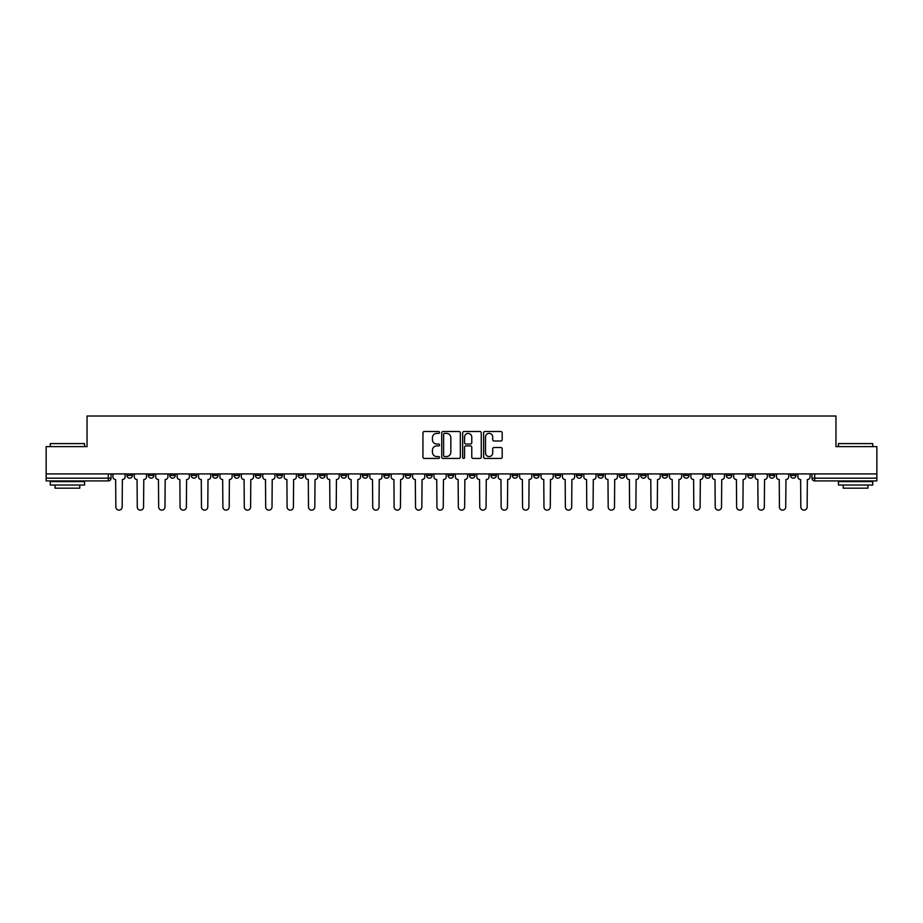 <?xml version="1.0" encoding="UTF-8"?>
<svg xmlns="http://www.w3.org/2000/svg" width="923" height="923" viewBox="0 0 923 923"><rect width="100%" height="100%" fill="white"/><g stroke="black" fill="none" stroke-linecap="round" stroke-linejoin="round"><path stroke-width="1.38" d="M439.544 432.437A0.946 0.946 0 0 0 438.598 431.502L424.292 431.502A1.35 1.35 0 0 0 422.942 432.841L422.942 457.093A1.35 1.35 0 0 0 424.292 458.431L438.598 458.431A0.946 0.946 0 0 0 439.544 457.496A0.946 0.946 0 0 0 438.598 456.55L436.752 456.55A4.315 4.315 0 0 1 432.437 452.235L432.437 450.216A4.315 4.315 0 0 1 436.752 445.913L438.598 445.913A0.946 0.946 0 0 0 439.544 444.967A0.946 0.946 0 0 0 438.598 444.021L436.752 444.021A4.315 4.315 0 0 1 432.437 439.717L432.437 437.698A4.315 4.315 0 0 1 436.752 433.383L438.598 433.383A0.946 0.946 0 0 0 439.544 432.437M704.918 473.914L704.918 475.426L710.41 475.426A2.746 2.746 0 0 1 707.664 478.172A2.746 2.746 0 0 1 704.918 475.426L704.918 473.914M683.516 473.914L683.516 475.426L689.008 475.426A2.746 2.746 0 0 1 686.262 478.172A2.746 2.746 0 0 1 683.516 475.426L683.516 473.914M555.081 473.914L555.081 475.426L560.573 475.426A2.746 2.746 0 0 1 557.827 478.172A2.746 2.746 0 0 1 555.081 475.426L555.081 473.914M533.679 473.914L533.679 475.426L539.159 475.426A2.746 2.746 0 0 1 536.425 478.172A2.746 2.746 0 0 1 533.679 475.426L533.679 473.914M512.265 473.914L512.265 475.426L517.757 475.426A2.746 2.746 0 0 1 515.011 478.172A2.746 2.746 0 0 1 512.265 475.426L512.265 473.914M469.461 473.914L469.461 475.426L474.953 475.426A2.746 2.746 0 0 1 472.207 478.172A2.746 2.746 0 0 1 469.461 475.426L469.461 473.914M426.645 475.426L426.645 473.914L426.645 475.426A2.746 2.746 0 0 0 429.391 478.172A2.746 2.746 0 0 1 426.645 475.426L432.137 475.426A2.746 2.746 0 0 1 429.391 478.172A2.746 2.746 0 0 0 432.137 475.426L432.137 473.914L432.137 475.426M405.243 475.426L405.243 473.914L405.243 475.426A2.746 2.746 0 0 0 407.989 478.172A2.746 2.746 0 0 1 405.243 475.426L410.735 475.426A2.746 2.746 0 0 1 407.989 478.172M383.841 475.426L383.841 473.914L383.841 475.426A2.746 2.746 0 0 0 386.575 478.172A2.746 2.746 0 0 1 383.841 475.426L389.321 475.426A2.746 2.746 0 0 1 386.575 478.172A2.746 2.746 0 0 0 389.321 475.426L389.321 473.914L389.321 475.426M362.427 473.914L362.427 475.426L367.919 475.426A2.746 2.746 0 0 1 365.173 478.172A2.746 2.746 0 0 1 362.427 475.426L362.427 473.914M341.025 473.914L341.025 475.426L346.517 475.426A2.746 2.746 0 0 1 343.771 478.172A2.746 2.746 0 0 1 341.025 475.426L341.025 473.914M319.623 473.914L319.623 475.426L325.104 475.426A2.746 2.746 0 0 1 322.369 478.172A2.746 2.746 0 0 1 319.623 475.426L319.623 473.914M298.21 475.426L298.21 473.914L298.21 475.426A2.746 2.746 0 0 0 300.956 478.172A2.746 2.746 0 0 1 298.21 475.426L303.702 475.426A2.746 2.746 0 0 1 300.956 478.172M255.406 475.426L255.406 473.914L255.406 475.426A2.746 2.746 0 0 0 258.152 478.172A2.746 2.746 0 0 1 255.406 475.426L260.886 475.426A2.746 2.746 0 0 1 258.152 478.172A2.746 2.746 0 0 0 260.886 475.426L260.886 473.914L260.886 475.426M233.992 475.426L233.992 473.914L233.992 475.426A2.746 2.746 0 0 0 236.738 478.172A2.746 2.746 0 0 1 233.992 475.426L239.484 475.426A2.746 2.746 0 0 1 236.738 478.172A2.746 2.746 0 0 0 239.484 475.426L239.484 473.914L239.484 475.426M212.59 475.426L212.59 473.914L212.59 475.426A2.746 2.746 0 0 0 215.336 478.172A2.746 2.746 0 0 1 212.59 475.426L218.082 475.426A2.746 2.746 0 0 1 215.336 478.172A2.746 2.746 0 0 0 218.082 475.426L218.082 473.914L218.082 475.426M191.188 475.426L191.188 473.914L191.188 475.426A2.746 2.746 0 0 0 193.934 478.172A2.746 2.746 0 0 1 191.188 475.426L196.68 475.426A2.746 2.746 0 0 1 193.934 478.172M169.786 475.426L169.786 473.914L169.786 475.426A2.746 2.746 0 0 0 172.52 478.172A2.746 2.746 0 0 1 169.786 475.426L175.266 475.426A2.746 2.746 0 0 1 172.52 478.172A2.746 2.746 0 0 0 175.266 475.426L175.266 473.914L175.266 475.426M148.372 475.426L148.372 473.914L148.372 475.426A2.746 2.746 0 0 0 151.118 478.172A2.746 2.746 0 0 1 148.372 475.426L153.864 475.426A2.746 2.746 0 0 1 151.118 478.172A2.746 2.746 0 0 0 153.864 475.426L153.864 473.914L153.864 475.426M500.866 440.998A1.35 1.35 0 0 0 502.204 439.648L502.204 432.841A1.35 1.35 0 0 0 500.866 431.502L484.967 431.502A1.35 1.35 0 0 0 483.617 432.841L483.617 457.093A1.35 1.35 0 0 0 484.967 458.431L500.866 458.431A1.35 1.35 0 0 0 502.204 457.093L502.204 448.866A1.35 1.35 0 0 0 500.866 447.528L494.059 447.528A1.35 1.35 0 0 0 492.709 448.866L492.709 452.951A3.6 3.6 0 0 1 489.109 456.55A3.6 3.6 0 0 1 485.51 452.951L485.51 436.983A3.6 3.6 0 0 1 489.109 433.383A3.6 3.6 0 0 1 492.709 436.983L492.709 439.648A1.35 1.35 0 0 0 494.059 440.998L500.866 440.998M46.15 473.914L46.15 446.617L87.039 446.617L87.039 416.008L835.961 416.008L835.961 446.617L876.85 446.617L876.85 473.914L46.15 473.914L46.15 478.172L111.048 478.172L111.048 473.914M460.323 432.841A1.35 1.35 0 0 0 458.973 431.502L443.086 431.502A1.35 1.35 0 0 0 441.736 432.841L441.736 457.093A1.35 1.35 0 0 0 443.086 458.431L458.973 458.431A1.35 1.35 0 0 0 460.323 457.093L460.323 432.841M464.027 431.502L479.914 431.502A1.35 1.35 0 0 1 481.264 432.841L481.264 457.093A1.35 1.35 0 0 1 479.914 458.431L473.118 458.431A1.35 1.35 0 0 1 471.768 457.093L471.768 447.251A1.35 1.35 0 0 0 470.418 445.913L465.907 445.913A1.35 1.35 0 0 0 464.569 447.251L464.569 457.496A0.946 0.946 0 0 1 463.623 458.431A0.946 0.946 0 0 1 462.677 457.496L462.677 432.841A1.35 1.35 0 0 1 464.027 431.502M811.952 473.914L811.952 478.172L876.85 478.172L876.85 480.918L814.686 480.918A2.746 2.746 0 0 1 811.952 478.172A2.746 2.746 0 0 0 814.686 480.918L814.686 473.914M876.85 473.914L876.85 478.172M111.048 478.172A2.746 2.746 0 0 1 108.314 480.918L46.15 480.918L46.15 478.172M796.03 473.914L796.03 475.426A2.746 2.746 0 0 1 793.284 478.172A2.746 2.746 0 0 1 790.538 475.426L796.03 475.426M790.538 473.914L790.538 475.426M774.628 473.914L774.628 475.426A2.746 2.746 0 0 1 771.882 478.172A2.746 2.746 0 0 1 769.136 475.426A2.746 2.746 0 0 0 771.882 478.172M769.136 473.914L769.136 475.426L774.628 475.426M753.214 473.914L753.214 475.426A2.746 2.746 0 0 1 750.48 478.172A2.746 2.746 0 0 1 747.734 475.426L753.214 475.426M747.734 473.914L747.734 475.426M731.812 473.914L731.812 475.426A2.746 2.746 0 0 1 729.066 478.172A2.746 2.746 0 0 1 726.32 475.426L731.812 475.426M726.32 473.914L726.32 475.426M710.41 473.914L710.41 475.426M689.008 473.914L689.008 475.426L689.008 473.914M667.594 473.914L667.594 475.426A2.746 2.746 0 0 1 664.848 478.172A2.746 2.746 0 0 1 662.114 475.426L667.594 475.426M662.114 473.914L662.114 475.426M646.192 473.914L646.192 475.426A2.746 2.746 0 0 1 643.446 478.172A2.746 2.746 0 0 1 640.7 475.426L646.192 475.426M640.7 473.914L640.7 475.426M624.79 473.914L624.79 475.426A2.746 2.746 0 0 1 622.044 478.172A2.746 2.746 0 0 1 619.298 475.426L624.79 475.426M619.298 473.914L619.298 475.426M603.377 473.914L603.377 475.426A2.746 2.746 0 0 1 600.631 478.172A2.746 2.746 0 0 1 597.896 475.426L603.377 475.426M597.896 473.914L597.896 475.426M581.975 473.914L581.975 475.426A2.746 2.746 0 0 1 579.229 478.172A2.746 2.746 0 0 1 576.483 475.426L581.975 475.426M576.483 473.914L576.483 475.426M560.573 473.914L560.573 475.426A2.746 2.746 0 0 1 557.827 478.172M539.159 473.914L539.159 475.426M517.757 475.426L517.757 473.914L517.757 475.426A2.746 2.746 0 0 1 515.011 478.172M496.355 473.914L496.355 475.426A2.746 2.746 0 0 1 493.609 478.172A2.746 2.746 0 0 1 490.863 475.426A2.746 2.746 0 0 0 493.609 478.172A2.746 2.746 0 0 0 496.355 475.426L490.863 475.426L490.863 473.914M474.953 475.426L474.953 473.914L474.953 475.426A2.746 2.746 0 0 1 472.207 478.172M453.539 473.914L453.539 475.426A2.746 2.746 0 0 1 450.793 478.172A2.746 2.746 0 0 1 448.047 475.426A2.746 2.746 0 0 0 450.793 478.172M448.047 473.914L448.047 475.426L453.539 475.426M410.735 473.914L410.735 475.426L410.735 473.914M367.919 475.426L367.919 473.914L367.919 475.426A2.746 2.746 0 0 1 365.173 478.172M346.517 475.426L346.517 473.914L346.517 475.426A2.746 2.746 0 0 1 343.771 478.172M325.104 475.426L325.104 473.914L325.104 475.426A2.746 2.746 0 0 1 322.369 478.172M303.702 473.914L303.702 475.426L303.702 473.914M282.3 475.426L282.3 473.914L282.3 475.426A2.746 2.746 0 0 1 279.554 478.172A2.746 2.746 0 0 1 276.808 475.426L282.3 475.426A2.746 2.746 0 0 1 279.554 478.172M276.808 473.914L276.808 475.426M196.68 473.914L196.68 475.426L196.68 473.914M132.462 473.914L132.462 475.426A2.746 2.746 0 0 1 129.716 478.172A2.746 2.746 0 0 1 126.97 475.426A2.746 2.746 0 0 0 129.716 478.172A2.746 2.746 0 0 0 132.462 475.426L132.462 473.914M126.97 473.914L126.97 475.426L132.462 475.426M444.563 433.383A0.946 0.946 0 0 0 443.617 434.329L443.617 455.604A0.946 0.946 0 0 0 444.563 456.55L446.513 456.55A4.315 4.315 0 0 0 450.828 452.235L450.828 437.698A4.315 4.315 0 0 0 446.513 433.383L444.563 433.383M471.768 437.052A3.6 3.6 0 0 0 468.169 433.452A3.6 3.6 0 0 0 464.569 437.052L464.569 442.671A1.35 1.35 0 0 0 465.907 444.021L470.418 444.021A1.35 1.35 0 0 0 471.768 442.671L471.768 437.052M112.906 476.799L112.906 473.914L112.906 476.799A2.746 2.746 48.4 0 0 115.652 479.545L115.86 506.992A3.161 3.161 48.4 0 0 119.009 510.142A3.161 3.161 48.4 0 0 122.171 506.992L122.378 479.545A2.746 2.746 48.4 0 0 125.113 476.799L125.113 473.914M115.652 479.545L115.86 506.992M122.171 506.992L122.378 479.545M134.308 476.799L134.308 473.914L134.308 476.799A2.746 2.746 48.4 0 0 137.054 479.545L137.262 506.992A3.161 3.161 48.4 0 0 140.411 510.142A3.161 3.161 48.4 0 0 143.573 506.992L143.78 479.545A2.746 2.746 48.4 0 0 146.526 476.799L146.526 473.914M155.722 476.799L155.722 473.914L155.722 476.799A2.746 2.746 48.4 0 0 158.456 479.545L158.664 506.992A3.161 3.161 48.4 0 0 161.825 510.142A3.161 3.161 48.4 0 0 164.975 506.992L165.182 479.545A2.746 2.746 48.4 0 0 167.928 476.799L167.928 473.914M137.054 479.545L137.262 506.992M143.573 506.992L143.78 479.545M158.456 479.545L158.664 506.992M164.975 506.992L165.182 479.545M50.269 443.594L84.57 443.594L50.269 443.594L50.269 446.617M84.57 485.036L50.269 485.036L50.269 481.598L84.57 481.598L84.57 485.036M79.77 485.036L79.77 488.186L55.068 488.186L55.068 485.036M838.43 443.594L872.731 443.594L838.43 443.594L838.43 446.617M872.731 485.036L838.43 485.036L838.43 481.598L872.731 481.598L872.731 485.036M867.932 485.036L867.932 488.186L843.23 488.186L843.23 485.036M177.124 476.799L177.124 473.914L177.124 476.799A2.746 2.746 48.4 0 0 179.87 479.545L180.077 506.992A3.161 3.161 48.4 0 0 183.227 510.142A3.161 3.161 48.4 0 0 186.388 506.992L186.584 479.545A2.746 2.746 48.4 0 0 189.33 476.799L189.33 473.914M198.526 476.799L198.526 473.914L198.526 476.799A2.746 2.746 48.4 0 0 201.272 479.545L201.479 506.992A3.161 3.161 48.4 0 0 204.629 510.142A3.161 3.161 48.4 0 0 207.79 506.992L207.998 479.545A2.746 2.746 48.4 0 0 210.744 476.799L210.744 473.914M219.928 476.799L219.928 473.914L219.928 476.799A2.746 2.746 48.4 0 0 222.674 479.545L222.881 506.992A3.161 3.161 48.4 0 0 226.043 510.142A3.161 3.161 48.4 0 0 229.192 506.992L229.4 479.545A2.746 2.746 48.4 0 0 232.146 476.799L232.146 473.914M179.87 479.545L180.077 506.992M186.388 506.992L186.584 479.545M201.272 479.545L201.479 506.992M207.79 506.992L207.998 479.545M222.674 479.545L222.881 506.992M229.192 506.992L229.4 479.545M241.341 476.799L241.341 473.914L241.341 476.799A2.746 2.746 48.4 0 0 244.087 479.545L244.283 506.992A3.161 3.161 48.4 0 0 247.445 510.142A3.161 3.161 48.4 0 0 250.606 506.992L250.802 479.545A2.746 2.746 48.4 0 0 253.548 476.799L253.548 473.914M244.087 479.545L244.283 506.992M250.606 506.992L250.802 479.545M262.743 476.799L262.743 473.914L262.743 476.799A2.746 2.746 48.4 0 0 265.489 479.545L265.697 506.992A3.161 3.161 48.4 0 0 268.847 510.142A3.161 3.161 48.4 0 0 272.008 506.992L272.216 479.545A2.746 2.746 48.4 0 0 274.962 476.799L274.962 473.914M265.489 479.545L265.697 506.992M272.008 506.992L272.216 479.545M284.146 476.799L284.146 473.914L284.146 476.799A2.746 2.746 48.4 0 0 286.891 479.545L287.099 506.992A3.161 3.161 48.4 0 0 290.26 510.142A3.161 3.161 48.4 0 0 293.41 506.992L293.618 479.545A2.746 2.746 48.4 0 0 296.364 476.799L296.364 473.914M286.891 479.545L287.099 506.992M293.41 506.992L293.618 479.545M305.559 476.799L305.559 473.914L305.559 476.799A2.746 2.746 48.4 0 0 308.305 479.545L308.501 506.992A3.161 3.161 48.4 0 0 311.662 510.142A3.161 3.161 48.4 0 0 314.812 506.992L315.02 479.545A2.746 2.746 48.4 0 0 317.766 476.799L317.766 473.914M308.305 479.545L308.501 506.992M314.812 506.992L315.02 479.545M326.961 476.799L326.961 473.914L326.961 476.799A2.746 2.746 48.4 0 0 329.707 479.545L329.915 506.992A3.161 3.161 48.4 0 0 333.065 510.142A3.161 3.161 48.4 0 0 336.226 506.992L336.434 479.545A2.746 2.746 48.4 0 0 339.168 476.799L339.168 473.914M329.707 479.545L329.915 506.992M336.226 506.992L336.434 479.545M348.363 476.799L348.363 473.914L348.363 476.799A2.746 2.746 48.4 0 0 351.109 479.545L351.317 506.992A3.161 3.161 48.4 0 0 354.467 510.142A3.161 3.161 48.4 0 0 357.628 506.992L357.836 479.545A2.746 2.746 48.4 0 0 360.581 476.799L360.581 473.914M351.109 479.545L351.317 506.992M357.628 506.992L357.836 479.545M369.777 476.799L369.777 473.914L369.777 476.799A2.746 2.746 48.4 0 0 372.511 479.545L372.719 506.992A3.161 3.161 48.4 0 0 375.88 510.142A3.161 3.161 48.4 0 0 379.03 506.992L379.238 479.545A2.746 2.746 48.4 0 0 381.984 476.799L381.984 473.914M372.511 479.545L372.719 506.992M379.03 506.992L379.238 479.545M391.179 476.799L391.179 473.914L391.179 476.799A2.746 2.746 48.4 0 0 393.925 479.545L394.133 506.992A3.161 3.161 48.4 0 0 397.282 510.142A3.161 3.161 48.4 0 0 400.444 506.992L400.64 479.545A2.746 2.746 48.4 0 0 403.386 476.799L403.386 473.914M393.925 479.545L394.133 506.992M400.444 506.992L400.64 479.545M412.581 476.799L412.581 473.914L412.581 476.799A2.746 2.746 48.4 0 0 415.327 479.545L415.535 506.992A3.161 3.161 48.4 0 0 418.684 510.142A3.161 3.161 48.4 0 0 421.846 506.992L422.053 479.545A2.746 2.746 48.4 0 0 424.799 476.799L424.799 473.914M415.327 479.545L415.535 506.992M421.846 506.992L422.053 479.545M433.983 476.799L433.983 473.914L433.983 476.799A2.746 2.746 48.4 0 0 436.729 479.545L436.937 506.992A3.161 3.161 48.4 0 0 440.098 510.142A3.161 3.161 48.4 0 0 443.248 506.992L443.455 479.545A2.746 2.746 48.4 0 0 446.201 476.799L446.201 473.914M436.729 479.545L436.937 506.992M443.248 506.992L443.455 479.545M455.397 476.799L455.397 473.914L455.397 476.799A2.746 2.746 48.4 0 0 458.143 479.545L458.339 506.992A3.161 3.161 48.4 0 0 461.5 510.142A3.161 3.161 48.4 0 0 464.661 506.992L464.857 479.545A2.746 2.746 48.4 0 0 467.603 476.799L467.603 473.914M458.143 479.545L458.339 506.992M464.661 506.992L464.857 479.545M476.799 476.799L476.799 473.914L476.799 476.799A2.746 2.746 48.4 0 0 479.545 479.545L479.752 506.992A3.161 3.161 48.4 0 0 482.902 510.142A3.161 3.161 48.4 0 0 486.063 506.992L486.271 479.545A2.746 2.746 48.4 0 0 489.017 476.799L489.017 473.914M479.545 479.545L479.752 506.992M486.063 506.992L486.271 479.545M498.201 476.799L498.201 473.914L498.201 476.799A2.746 2.746 48.4 0 0 500.947 479.545L501.154 506.992A3.161 3.161 48.4 0 0 504.316 510.142A3.161 3.161 48.4 0 0 507.465 506.992L507.673 479.545A2.746 2.746 48.4 0 0 510.419 476.799L510.419 473.914M500.947 479.545L501.154 506.992M507.465 506.992L507.673 479.545M519.614 476.799L519.614 473.914L519.614 476.799A2.746 2.746 48.4 0 0 522.36 479.545L522.556 506.992A3.161 3.161 48.4 0 0 525.718 510.142A3.161 3.161 48.4 0 0 528.867 506.992L529.075 479.545A2.746 2.746 48.4 0 0 531.821 476.799L531.821 473.914M522.36 479.545L522.556 506.992M528.867 506.992L529.075 479.545M541.016 476.799L541.016 473.914L541.016 476.799A2.746 2.746 48.4 0 0 543.762 479.545L543.97 506.992A3.161 3.161 48.4 0 0 547.12 510.142A3.161 3.161 48.4 0 0 550.281 506.992L550.489 479.545A2.746 2.746 48.4 0 0 553.223 476.799L553.223 473.914M543.762 479.545L543.97 506.992M550.281 506.992L550.489 479.545M562.419 476.799L562.419 473.914L562.419 476.799A2.746 2.746 48.4 0 0 565.164 479.545L565.372 506.992A3.161 3.161 48.4 0 0 568.533 510.142A3.161 3.161 48.4 0 0 571.683 506.992L571.891 479.545A2.746 2.746 48.4 0 0 574.637 476.799L574.637 473.914M565.164 479.545L565.372 506.992M571.683 506.992L571.891 479.545M583.832 476.799L583.832 473.914L583.832 476.799A2.746 2.746 48.4 0 0 586.567 479.545L586.774 506.992A3.161 3.161 48.4 0 0 589.935 510.142A3.161 3.161 48.4 0 0 593.085 506.992L593.293 479.545A2.746 2.746 48.4 0 0 596.039 476.799L596.039 473.914M586.567 479.545L586.774 506.992M593.085 506.992L593.293 479.545M605.234 476.799L605.234 473.914L605.234 476.799A2.746 2.746 48.4 0 0 607.98 479.545L608.188 506.992A3.161 3.161 48.4 0 0 611.338 510.142A3.161 3.161 48.4 0 0 614.499 506.992L614.695 479.545A2.746 2.746 48.4 0 0 617.441 476.799L617.441 473.914M607.98 479.545L608.188 506.992M614.499 506.992L614.695 479.545M626.636 476.799L626.636 473.914L626.636 476.799A2.746 2.746 48.4 0 0 629.382 479.545L629.59 506.992A3.161 3.161 48.4 0 0 632.74 510.142A3.161 3.161 48.4 0 0 635.901 506.992L636.109 479.545A2.746 2.746 48.4 0 0 638.854 476.799L638.854 473.914M629.382 479.545L629.59 506.992M635.901 506.992L636.109 479.545M648.038 476.799L648.038 473.914L648.038 476.799A2.746 2.746 48.4 0 0 650.784 479.545L650.992 506.992A3.161 3.161 48.4 0 0 654.153 510.142A3.161 3.161 48.4 0 0 657.303 506.992L657.511 479.545A2.746 2.746 48.4 0 0 660.257 476.799L660.257 473.914M650.784 479.545L650.992 506.992M657.303 506.992L657.511 479.545M669.452 476.799L669.452 473.914L669.452 476.799A2.746 2.746 48.4 0 0 672.198 479.545L672.394 506.992A3.161 3.161 48.4 0 0 675.555 510.142A3.161 3.161 48.4 0 0 678.717 506.992L678.913 479.545A2.746 2.746 48.4 0 0 681.659 476.799L681.659 473.914M672.198 479.545L672.394 506.992M678.717 506.992L678.913 479.545M690.854 476.799L690.854 473.914L690.854 476.799A2.746 2.746 48.4 0 0 693.6 479.545L693.808 506.992A3.161 3.161 48.4 0 0 696.957 510.142A3.161 3.161 48.4 0 0 700.119 506.992L700.326 479.545A2.746 2.746 48.4 0 0 703.072 476.799L703.072 473.914M693.6 479.545L693.808 506.992M700.119 506.992L700.326 479.545M712.256 476.799L712.256 473.914L712.256 476.799A2.746 2.746 48.4 0 0 715.002 479.545L715.21 506.992A3.161 3.161 48.4 0 0 718.371 510.142A3.161 3.161 48.4 0 0 721.521 506.992L721.728 479.545A2.746 2.746 48.4 0 0 724.474 476.799L724.474 473.914M715.002 479.545L715.21 506.992M721.521 506.992L721.728 479.545M733.67 476.799L733.67 473.914L733.67 476.799A2.746 2.746 48.4 0 0 736.416 479.545L736.612 506.992A3.161 3.161 48.4 0 0 739.773 510.142A3.161 3.161 48.4 0 0 742.923 506.992L743.13 479.545A2.746 2.746 48.4 0 0 745.876 476.799L745.876 473.914M736.416 479.545L736.612 506.992M742.923 506.992L743.13 479.545M755.072 476.799L755.072 473.914L755.072 476.799A2.746 2.746 48.4 0 0 757.818 479.545L758.025 506.992A3.161 3.161 48.4 0 0 761.175 510.142A3.161 3.161 48.4 0 0 764.336 506.992L764.544 479.545A2.746 2.746 48.4 0 0 767.278 476.799L767.278 473.914M757.818 479.545L758.025 506.992M764.336 506.992L764.544 479.545M776.474 476.799L776.474 473.914L776.474 476.799A2.746 2.746 48.4 0 0 779.22 479.545L779.427 506.992A3.161 3.161 48.4 0 0 782.589 510.142A3.161 3.161 48.4 0 0 785.738 506.992L785.946 479.545A2.746 2.746 48.4 0 0 788.692 476.799L788.692 473.914M779.22 479.545L779.427 506.992M785.738 506.992L785.946 479.545M797.887 476.799L797.887 473.914L797.887 476.799A2.746 2.746 48.4 0 0 800.622 479.545L800.829 506.992A3.161 3.161 48.4 0 0 803.991 510.142A3.161 3.161 48.4 0 0 807.14 506.992L807.348 479.545A2.746 2.746 48.4 0 0 810.094 476.799L810.094 473.914M800.622 479.545L800.829 506.992M807.14 506.992L807.348 479.545M108.314 473.914L108.314 480.918M84.57 446.617L84.57 443.594M76.747 481.598L76.747 480.918M58.091 481.598L58.091 480.918M872.731 446.617L872.731 443.594M864.909 481.598L864.909 480.918M846.253 481.598L846.253 480.918"/></g></svg>
